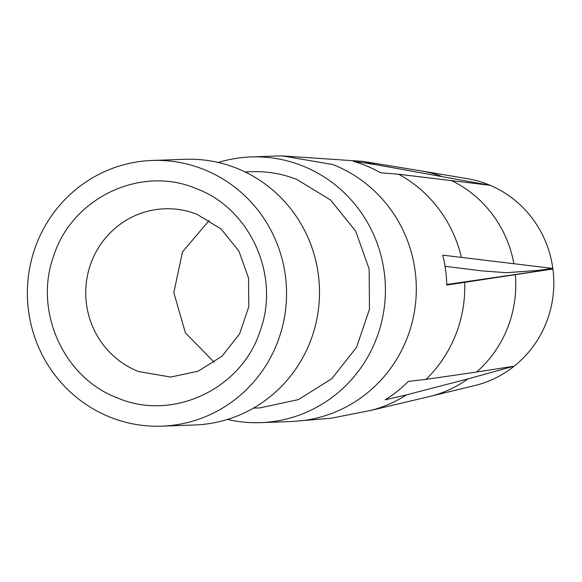 <?xml version="1.0" encoding="UTF-8"?>
<svg xmlns="http://www.w3.org/2000/svg" width="582" height="582" viewBox="0 0 582 582"><rect width="100%" height="100%" fill="white"/><g stroke="black" fill="none" stroke-linecap="round" stroke-linejoin="round"><path stroke-width="0.87" d="M245.029 171.93L251.613 171.697A118.168 115.185 88 0 1 296.827 179.438L330.598 200.055L355.667 231.112L369.148 268.979L369.468 309.253L356.562 347.279L331.929 378.606L298.45 399.601L260.03 407.866L253.454 408.113M246.201 172.498L245.64 172.228M218.286 162.48A132.936 129.582 88 0 1 251.082 156.936A132.936 129.582 88 0 1 301.949 165.644A132.936 129.582 88 0 1 383.676 311.69A132.936 129.582 88 0 1 260.561 422.641A132.936 129.582 88 0 1 227.453 419.447M161.694 426.169L194.65 424.991A132.936 129.582 -92 0 0 304.983 353.485A132.936 129.582 -92 0 0 298.413 219.654A132.936 129.582 -92 0 0 236.037 167.994A132.936 129.582 -92 0 0 185.171 159.286L152.215 160.457A132.936 129.582 88 0 1 203.082 169.173A132.936 129.582 88 0 1 284.816 315.218A132.936 129.582 88 0 1 161.694 426.169A132.936 129.582 88 0 1 110.827 417.454A132.936 129.582 88 0 1 29.1 271.416A132.936 129.582 88 0 1 152.215 160.457M214.329 362.346L185.389 332.824L173.814 292.688L182.493 251.839L209.302 220.367M138.589 371.549A84.194 82.069 88 0 1 86.827 279.054A84.194 82.069 88 0 1 164.801 208.785A84.194 82.069 88 0 1 197.014 214.307L221.08 228.995L238.94 251.118L248.543 278.101L248.776 306.801L239.58 333.893L222.026 356.206L198.171 371.171L170.802 377.056L138.589 371.549M281.295 155.852L362.295 161.338A127.443 124.228 88 0 1 375.819 164.641L353.325 161.309A131.125 127.822 88 0 1 364.448 165.084A131.125 127.822 88 0 1 380.548 172.759L398.677 174.251L490.073 185.287A105.553 102.89 88 0 1 552.82 268.411L538.401 270.375L506.362 272.689L482.718 270.957L445.055 266.338M369.817 410.674L429.05 396.633A115.076 112.166 -92 0 0 429.596 396.502A115.076 112.166 -92 0 0 467.957 378.889L406.542 394.858L385.153 399.827A131.125 127.822 88 0 0 408.382 381.385L426.046 379.369L476.578 372.043A115.076 112.166 -92 0 0 515.346 274.682L446.75 285.049A131.125 127.822 88 0 0 442.757 255.156L552.82 268.411M195.908 188.481C140.764 165.07 71.731 197.916 53.624 256.175C33.414 311.195 63.925 378.467 118.001 398.146C173.152 421.557 242.177 388.718 260.292 330.452C280.495 275.432 249.991 208.16 195.908 188.481M467.957 378.889L513.55 366.274M476.578 372.043L514.204 366.173A105.553 102.89 88 0 0 552.9 268.993L446.736 284.518M515.346 274.682L552.9 268.993M375.819 164.641L489.477 185.214M429.596 396.502L474.759 385.553A105.553 102.89 -92 0 0 513.746 366.529M440.894 176.062A115.076 112.166 -92 0 0 421.55 170.963L467.382 178.667A105.553 102.89 -92 0 1 487.541 184.261A105.553 102.89 88 0 1 489.535 185.069M251.082 156.936L281.986 155.831L332.853 164.546A132.936 129.582 88 0 1 415.475 304.037A132.936 129.582 88 0 1 304.306 420.422L291.466 421.535L260.561 422.641M398.677 174.251A127.443 124.228 88 0 1 461.337 257.244M464.683 282.343A127.443 124.228 88 0 1 426.046 379.369M406.542 394.858A127.443 124.228 88 0 1 371.178 410.325L331.02 418.269L290.774 421.564M513.87 263.588A115.076 112.166 -92 0 0 450.992 180.311M421.55 170.963A115.076 112.166 -92 0 0 420.997 170.868L360.913 161.083"/></g></svg>
